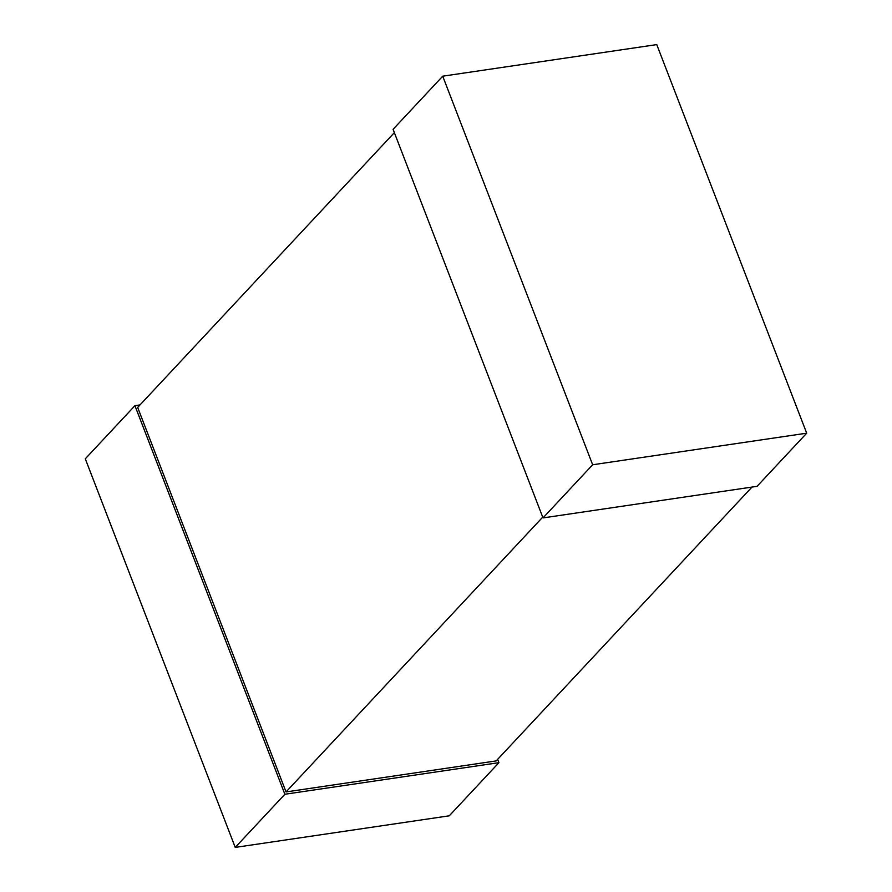 <?xml version="1.0" encoding="UTF-8"?>
<svg xmlns="http://www.w3.org/2000/svg" width="892" height="892" viewBox="0 0 892 892"><rect width="100%" height="100%" fill="white"/><g stroke="black" fill="none" stroke-linecap="round" stroke-linejoin="round"><path stroke-width="1.34" d="M542.715 517.137L286.042 791.929L137.669 407.432L394.353 132.64M751.989 487.077L496.186 760.909L286.042 791.929M497.647 759.36L498.929 762.671L284.882 794.259L134.937 405.67L140.011 404.923M498.929 762.671L449.278 815.812L235.243 847.4L284.882 794.259M235.243 847.4L85.297 458.811L134.937 405.67M757.063 486.33L543.016 517.918L393.071 129.329L442.722 76.188L656.757 44.6L806.702 433.189L757.063 486.33M806.702 433.189L592.656 464.765L543.016 517.918M592.656 464.765L442.722 76.188"/></g></svg>
